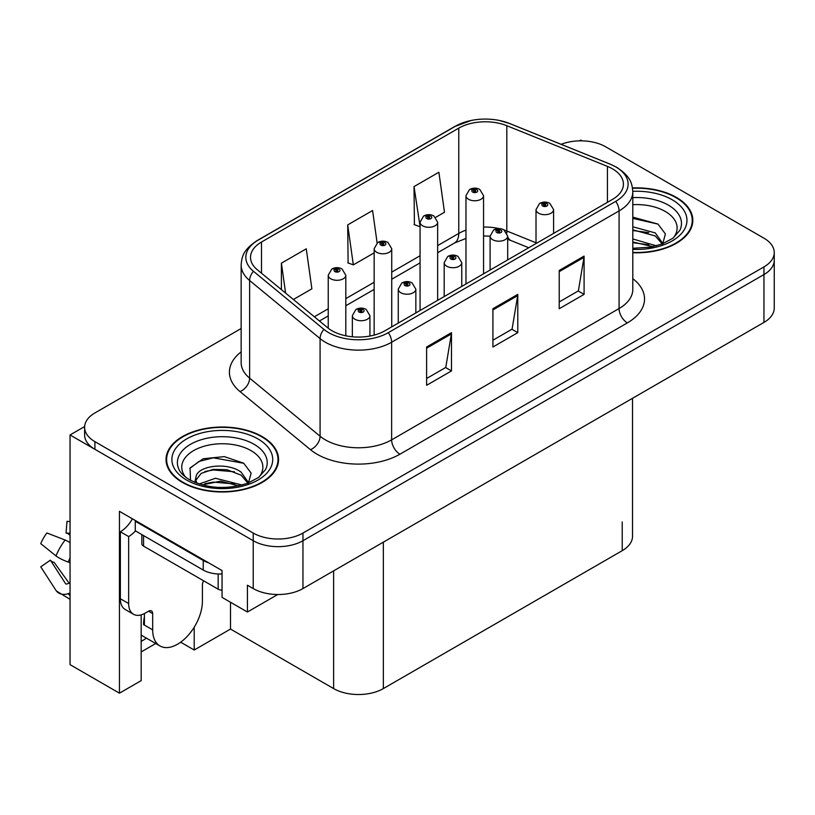 <?xml version="1.0" encoding="UTF-8"?>
<svg xmlns="http://www.w3.org/2000/svg" width="815" height="815" viewBox="0 0 815 815"><rect width="100%" height="100%" fill="white"/><g stroke="black" fill="none" stroke-linecap="round" stroke-linejoin="round"><path stroke-width="1.22" d="M141.168 614.877L141.168 680.637L119.448 693.178L119.448 511.331L222.057 570.571L222.057 597.375L247.424 612.014L247.424 585.221L253.221 588.573A35.167 20.304 0 0 0 302.956 588.573L763.95 322.414A35.167 20.304 0 0 0 774.25 308.06L774.25 260.199A35.167 20.304 0 0 1 763.95 274.563A35.167 20.304 0 0 0 774.25 260.199L774.25 252.548A35.167 20.304 0 0 0 763.95 238.194L605.647 146.792A35.167 20.304 0 0 0 561.117 144.316M277.732 594.512L247.424 612.014M582.104 140.863L580.779 140.099L579.445 140.863M241.148 328.527L94.917 412.95A35.167 20.304 0 0 0 84.617 427.305A35.167 20.304 0 0 0 94.917 441.659L253.221 533.061A35.167 20.304 0 0 0 302.956 533.061L302.956 540.712L763.95 274.563L302.956 540.712A35.167 20.304 0 0 1 253.221 540.712A35.167 20.304 0 0 0 302.956 540.712L302.956 588.573M119.448 693.178L70.049 664.653L70.049 434.966L253.221 540.712L94.917 449.32A35.167 20.304 0 0 1 84.617 434.966L84.617 427.305M84.638 426.54L70.049 434.966M632.522 398.291L632.522 536.311A35.167 20.304 180 0 1 622.222 550.675L383.345 688.583A35.167 20.304 180 0 1 333.62 688.583L230.513 629.058L230.513 602.254M230.513 629.058L194.204 650.013L194.204 627.204M180.665 642.2L194.204 650.013M141.168 651.929L155.726 643.514M141.168 641.344A37.51 21.659 120 0 0 146.374 638.114M632.807 252.752A56.266 32.488 0 0 0 692.821 220.345A56.266 32.488 0 0 0 676.338 197.373A56.266 32.488 0 0 0 632.491 187.949M262.094 436.545A56.266 32.488 0 0 0 200.775 429.495A56.266 32.488 0 0 0 166.046 459.507A56.266 32.488 0 0 0 182.519 482.48A56.266 32.488 0 0 0 243.838 489.52A56.266 32.488 0 0 0 278.567 459.507A56.266 32.488 0 0 0 262.094 436.545M166.627 462.492A56.266 32.488 0 0 0 166.433 463.338M612.442 168.807A37.51 21.659 180 0 1 623.424 184.119A37.51 21.659 180 0 1 612.442 199.43L385.006 330.737A37.51 21.659 180 0 1 327.762 327.844L257.306 269.755A37.51 21.659 180 0 1 250.521 257.336A37.51 21.659 180 0 1 261.503 242.024L458.774 128.128A37.51 21.659 180 0 1 506.808 125.704L607.43 166.382A37.51 21.659 180 0 1 612.442 168.807M615.753 166.892A42.197 24.358 0 0 0 610.119 164.161L509.497 123.483A42.197 24.358 0 0 0 499.371 120.467A42.197 24.358 0 0 0 471.233 120.467A42.197 24.358 0 0 0 455.463 126.213L258.192 240.109A42.197 24.358 0 0 0 253.465 271.303L323.922 329.392A42.197 24.358 0 0 0 388.327 332.652L615.753 201.346A42.197 24.358 0 0 0 615.753 166.892M426.612 347.007L426.612 385.291L451.479 370.937L451.479 332.652L426.612 347.007M426.612 378.496L445.764 367.443L451.378 333.926A9.373 5.41 -120 0 0 451.479 332.652M445.601 367.534L451.479 370.937M559.233 270.448L559.233 308.722L584.09 294.368L584.09 256.083L559.233 270.448M559.233 301.937L578.375 290.873L583.988 257.357A9.373 5.41 -120 0 0 584.09 256.083M578.212 290.975L584.09 294.368M492.922 308.722L492.922 347.007L517.79 332.652L517.79 294.368L492.922 308.722M492.922 340.212L512.075 329.158L517.688 295.641A9.373 5.41 -120 0 0 517.79 294.368M511.902 329.26L517.79 332.652M302.956 533.061L763.95 266.902A35.167 20.304 0 0 0 774.25 252.548M435.668 217.35L444.491 212.246L438.878 172.25L414.02 186.604L414.417 224.655M293.38 299.492L311.88 288.816L306.267 248.82L281.399 263.174L281.399 289.62M377.131 242.972L372.577 210.535L347.71 224.889L348.107 262.939M347.71 224.889L353.323 264.885L374.146 252.864M353.323 264.885L347.71 262.787M414.02 186.604L420.061 226.356M419.633 226.601L414.02 224.512M281.399 263.174L285.596 293.084M278.18 463.338A56.266 32.488 0 0 0 277.986 462.492M692.434 224.176A56.266 32.488 0 0 0 692.241 223.32M345.805 335.8L345.805 275.226A8.792 5.073 180 0 1 340.385 279.912A8.792 5.073 180 0 1 330.798 278.812A8.792 5.073 180 0 1 328.231 275.226L331.736 269.123A5.858 3.525 57.8 0 1 334.853 269.296A2.934 1.691 0 0 0 334.945 271.629A2.934 1.691 0 0 0 339.091 271.629A2.934 1.691 0 0 0 339.091 269.245A2.934 1.691 0 0 0 335.036 269.195L336.228 269.938A1.172 0.672 180 0 1 337.461 271.059A1.172 0.672 180 0 1 336.157 269.979L334.853 269.296M336.228 270.937L336.228 269.938M335.036 269.195A5.858 3.229 -117.9 0 0 332.296 268.797A5.858 3.229 -117.9 0 0 332.041 268.96M336.157 270.896L336.157 269.979M369.929 336.045L369.929 315.66A8.792 5.073 180 0 1 364.499 320.346A8.792 5.073 180 0 1 354.922 319.246A8.792 5.073 180 0 1 352.345 315.66L355.849 309.557A5.858 3.525 57.8 0 1 358.977 309.731A2.934 1.691 0 0 0 359.069 312.074A2.934 1.691 0 0 0 363.205 312.074A2.934 1.691 0 0 0 363.205 309.68A2.934 1.691 0 0 0 359.16 309.629L360.342 310.372A1.172 0.672 180 0 1 361.585 311.493A1.172 0.672 180 0 1 360.271 310.413L358.977 309.731M360.342 311.371L360.342 310.372M359.16 309.629A5.858 3.229 -117.9 0 0 356.42 309.231A5.858 3.229 -117.9 0 0 356.155 309.394M360.271 311.33L360.271 310.413M391.73 326.856L391.73 248.707A8.792 5.073 180 0 1 386.3 253.404A8.792 5.073 180 0 1 376.724 252.304A8.792 5.073 180 0 1 374.146 248.707L377.651 242.615A5.858 3.525 57.8 0 1 380.778 242.788A2.934 1.691 0 0 0 380.86 245.121A2.934 1.691 0 0 0 385.006 245.121A2.934 1.691 0 0 0 385.006 242.727A2.934 1.691 0 0 0 380.951 242.676L382.143 243.43A1.172 0.672 180 0 1 383.386 244.551A1.172 0.672 180 0 1 382.103 244.408L382.072 243.471L380.778 242.788M382.143 244.429L382.143 243.43M380.951 242.676A5.858 3.229 -117.9 0 0 378.211 242.289A5.858 3.229 -117.9 0 0 377.956 242.452M382.103 244.408A1.172 0.672 180 0 1 382.072 243.471M437.645 300.348L437.645 222.2A8.792 5.073 180 0 1 432.215 226.896A8.792 5.073 180 0 1 422.639 225.796A8.792 5.073 180 0 1 420.061 222.2L423.566 216.097A5.858 3.525 57.8 0 1 426.693 216.27A2.934 1.691 0 0 0 426.785 218.614A2.934 1.691 0 0 0 430.921 218.614A2.934 1.691 0 0 0 430.921 216.22A2.934 1.691 0 0 0 426.877 216.169L428.058 216.922A1.172 0.672 180 0 1 429.301 218.043A1.172 0.672 180 0 1 427.987 216.963L426.693 216.27M428.058 217.911L428.058 216.922M426.877 216.169A5.858 3.229 -117.9 0 0 424.136 215.771A5.858 3.229 -117.9 0 0 423.871 215.944M427.987 217.87L427.987 216.963M483.56 273.84L483.56 195.692A8.792 5.073 180 0 1 478.13 200.378A8.792 5.073 180 0 1 468.554 199.278A8.792 5.073 180 0 1 465.976 195.692L469.481 189.589A5.858 3.525 57.8 0 1 472.608 189.763A2.934 1.691 0 0 0 472.7 192.106A2.934 1.691 0 0 0 476.846 192.106A2.934 1.691 0 0 0 476.846 189.712A2.934 1.691 0 0 0 472.792 189.661L473.973 190.404A1.172 0.672 180 0 1 475.216 191.535A1.172 0.672 180 0 1 473.943 191.382L473.902 190.445L472.608 189.763M473.973 191.403L473.973 190.404M472.792 189.661A5.858 3.229 -117.9 0 0 470.051 189.263A5.858 3.229 -117.9 0 0 469.786 189.426M473.943 191.382A1.172 0.672 180 0 1 473.902 190.445M415.844 312.929L415.844 289.152A8.792 5.073 180 0 1 410.414 293.838A8.792 5.073 180 0 1 400.837 292.738A8.792 5.073 180 0 1 398.26 289.152L401.764 283.049A5.858 3.525 57.8 0 1 404.892 283.223A2.934 1.691 0 0 0 404.984 285.556A2.934 1.691 0 0 0 409.13 285.556A2.934 1.691 0 0 0 409.13 283.162A2.934 1.691 0 0 0 405.075 283.111L406.257 283.865A1.172 0.672 180 0 1 407.5 284.985A1.172 0.672 180 0 1 406.186 283.905L404.892 283.223M406.257 284.863L406.257 283.865M405.075 283.111A5.858 3.229 -117.9 0 0 402.335 282.724A5.858 3.229 -117.9 0 0 402.08 282.887M406.186 284.822L406.186 283.905M461.759 286.422L461.759 262.634A8.792 5.073 180 0 1 456.339 267.33A8.792 5.073 180 0 1 446.752 266.23A8.792 5.073 180 0 1 444.185 262.634L447.69 256.531A5.858 3.525 57.8 0 1 450.807 256.705A2.934 1.691 0 0 0 450.899 259.048A2.934 1.691 0 0 0 455.045 259.048A2.934 1.691 0 0 0 455.045 256.654A2.934 1.691 0 0 0 450.99 256.603L452.182 257.357A1.172 0.672 180 0 1 453.415 258.477A1.172 0.672 180 0 1 452.111 257.397L450.807 256.705M452.182 258.355L452.182 257.357M450.99 256.603A5.858 3.229 -117.9 0 0 448.25 256.205A5.858 3.229 -117.9 0 0 447.995 256.379M452.111 258.304L452.111 257.397M507.684 259.914L507.684 236.126A8.792 5.073 180 0 1 502.254 240.812A8.792 5.073 180 0 1 492.678 239.712A8.792 5.073 180 0 1 490.1 236.126L493.605 230.024A5.858 3.525 57.8 0 1 496.732 230.197A2.934 1.691 0 0 0 496.814 232.54A2.934 1.691 0 0 0 500.96 232.54A2.934 1.691 0 0 0 500.96 230.146A2.934 1.691 0 0 0 496.906 230.095L498.097 230.839A1.172 0.672 180 0 1 499.34 231.969A1.172 0.672 180 0 1 498.026 230.889L496.732 230.197M498.097 231.837L498.097 230.839M496.906 230.095A5.858 3.229 -117.9 0 0 494.165 229.698A5.858 3.229 -117.9 0 0 493.91 229.861M498.026 231.796L498.026 230.889M553.599 233.406L553.599 209.618A8.792 5.073 180 0 1 548.169 214.304A8.792 5.073 180 0 1 538.593 213.204A8.792 5.073 180 0 1 536.015 209.618L539.52 203.516A5.858 3.525 57.8 0 1 542.647 203.689A2.934 1.691 0 0 0 542.739 206.032A2.934 1.691 0 0 0 546.875 206.032A2.934 1.691 0 0 0 546.875 203.638A2.934 1.691 0 0 0 542.831 203.587L544.013 204.331A1.172 0.672 180 0 1 545.255 205.462A1.172 0.672 180 0 1 543.941 204.371L542.647 203.689M544.013 205.329L544.013 204.331M542.831 203.587A5.858 3.229 -117.9 0 0 540.09 203.19A5.858 3.229 -117.9 0 0 539.825 203.353M543.941 205.288L543.941 204.371M152.68 613.593L148.544 611.199A5.858 3.382 -60 0 1 151.468 610.914A5.858 3.382 -60 0 1 152.68 613.593L152.68 629.863A35.167 20.304 120 0 0 159.964 645.959A35.167 20.304 120 0 0 177.548 644.227A35.167 20.304 120 0 0 202.415 601.154L202.415 584.885A5.858 3.382 -60 0 1 203.628 580.8M144.398 624.127L143.562 624.606L144.398 625.085L144.398 613.573M143.562 624.606A35.167 20.304 -60 0 1 144.398 616.772M70.049 583.051A12.897 10.249 -37.9 0 0 68.175 583.54L66.718 584.019A1.172 0.927 142.1 0 1 65.608 583.723L50.377 560.17A16.086 9.281 120 0 0 54.055 562.289L69.163 583.245M70.049 535.2L69.713 535.17A16.086 9.281 120 0 0 66.035 533.051L70.049 533.255M50.377 560.17L40.75 566.832L55.98 590.396A12.897 10.249 -37.9 0 0 56.388 590.977A12.897 10.249 -37.9 0 0 68.185 593.666L69.642 593.177A1.172 0.927 142.1 0 1 70.049 593.116M70.049 542.678A12.897 2.404 37.7 0 0 65.139 540.029L46.913 532.969A26.956 15.566 120 0 0 40.75 543.646L55.98 555.901A12.897 2.404 -157.7 0 0 68.185 562.065L70.049 562.758M70.049 521.529L66.993 521.376L66.035 533.051M148.544 611.199L145.223 613.114A23.441 13.539 -60 0 1 133.507 614.276L125.215 609.498A23.441 13.539 -60 0 1 120.355 598.76L120.355 531.767A23.441 13.539 120 0 0 132.407 518.819M135.473 530.922A23.441 13.539 -60 0 1 128.648 536.555L120.355 531.767M133.507 614.276A23.441 13.539 -60 0 1 128.648 603.548L128.648 536.555M208.548 562.778A23.441 13.539 180 0 1 203.241 560.476L135.28 521.243A23.441 13.539 0 0 0 135.983 520.877M203.241 560.476L203.241 570.052A23.441 13.539 0 0 0 222.057 573.954M135.28 521.243L135.28 530.809L203.241 570.052M632.807 204.677A40.567 23.421 180 0 1 665.244 211.442A40.567 23.421 180 0 1 673.251 237.99M662.524 244.612L665.397 233.915L657.96 224.043L632.807 217.147M632.542 188.285A55.675 32.142 180 0 1 675.93 197.617A55.675 32.142 180 0 1 692.241 220.345A55.675 32.142 180 0 1 632.807 252.416M632.807 238.948L656.36 245.835M632.807 241.984L652.897 246.67M632.807 226.794L655.291 232.927L662.941 243.665M632.807 229.83L655.291 235.963L662.198 243.95M632.807 218.369L658.092 224.135M632.807 230.523L648.75 232.621M632.807 242.676L648.771 244.775M185.616 477.152A40.567 23.421 180 0 1 198.972 448.016A40.567 23.421 180 0 1 250.989 450.603A40.567 23.421 180 0 1 258.997 477.152M248.269 483.774L251.142 473.087L243.705 463.215L224.349 456.614L203.19 458.743L190.068 467.953L190.486 479.729M261.676 436.779A55.675 32.142 180 0 1 277.986 459.507A55.675 32.142 180 0 1 243.614 489.204A55.675 32.142 180 0 1 182.937 482.236A55.675 32.142 180 0 1 166.627 459.507A55.675 32.142 180 0 1 200.999 429.811A55.675 32.142 180 0 1 261.676 436.779M199.176 484.008L215.445 478.262L242.106 485.007M202.232 484.925L220.498 481.176L238.642 485.842M194.836 482.388L196.099 476.408A26.498 15.302 0 0 0 195.814 478.649A26.498 15.302 0 0 0 197.036 483.254M196.099 476.408C198.004 465.854 226.988 461.667 241.046 472.089L248.687 482.826M195.936 480.127L201.244 473.352L213.163 469.399L226.865 469.685L241.046 475.135L247.943 483.122M141.851 534.609L141.851 543.727A5.858 3.382 0 0 0 143.562 546.121L218.165 589.194A5.858 3.382 0 0 0 222.057 590.182M189.763 468.493L198.952 461.453L213.367 457.816L243.848 463.307M204.911 471.508L213.367 469.97L234.496 471.783M204.942 483.652L213.367 482.123L234.516 483.947M763.95 322.414L763.95 266.902M253.221 588.573L253.221 533.061M383.345 688.583L383.345 542.148M622.222 550.675L622.222 521.957M333.62 688.583L333.62 570.867M632.807 278.659A58.609 33.833 180 0 1 627.356 322.893L399.931 454.2A11.726 6.764 60 0 1 391.638 439.845L619.074 308.539A46.883 27.068 0 0 0 632.807 289.396L632.807 191.77A46.883 27.068 180 0 1 619.074 210.912A11.726 6.764 -120 0 0 615.753 201.346M399.931 454.2A58.609 33.833 180 0 1 317.045 454.2A58.609 33.833 180 0 1 310.474 449.676L240.018 391.587A58.609 33.833 180 0 1 241.148 351.876M325.328 439.845A46.883 27.068 0 0 0 391.638 439.845L391.638 342.219A46.883 27.068 180 0 1 320.081 338.602L249.624 280.513A46.883 27.068 180 0 1 241.148 264.987L241.148 362.614A46.883 27.068 0 0 0 249.624 378.14L320.081 436.229A46.883 27.068 0 0 0 325.328 439.845M632.807 191.77C632.022 183.721 631.36 177.079 616.639 167.269L610.476 164.273A11.726 5.491 112 0 0 610.119 164.161M471.233 120.467L454.576 126.59A11.726 6.764 60 0 1 455.463 126.213M258.192 240.109A11.726 6.764 -120 0 0 257.306 240.486C242.921 249.971 241.841 256.847 241.148 264.987M253.465 271.303A11.726 7.844 129.5 0 0 249.624 280.513L249.624 378.14A11.726 7.844 -50.5 0 1 240.018 391.587M499.371 120.467L509.864 123.595A11.726 5.491 112 0 0 509.497 123.483M323.922 329.392A11.726 7.844 129.5 0 0 320.081 338.602L320.081 436.229A11.726 7.844 -50.5 0 1 310.474 449.676M388.327 332.652A11.726 6.764 60 0 1 391.638 342.219L619.074 210.912L619.074 308.539A11.726 6.764 60 0 0 627.356 322.893M94.917 441.659L94.917 449.32M261.503 242.024L261.503 273.219M607.43 166.382L607.43 202.324M506.808 125.704L506.808 230.981A37.51 21.659 0 0 0 504.098 229.983M536.015 242.788L506.808 230.981A21.098 9.882 -68 0 0 506.899 232.937M499.075 228.577A37.51 21.659 0 0 0 483.56 227.09M465.976 230.156A37.51 21.659 0 0 0 458.774 233.406L437.645 245.61M458.774 128.128L458.774 233.406A21.098 12.184 60 0 1 454.403 243.064L437.645 252.742M420.061 255.757L391.73 272.118M374.146 282.265L345.805 298.626M328.231 308.773L314.346 316.791M528.762 247.74L511.005 240.557A21.098 9.882 -68 0 1 507.684 236.666M492.922 309.934L517.688 295.641M559.233 271.66L583.988 257.357M426.612 348.219L451.378 333.926M152.68 629.863L144.398 625.085M65.139 540.029A40.098 23.146 120 0 0 55.98 555.901M68.185 593.666A36.736 21.21 120 0 0 70.049 595.633M70.049 557.949A36.736 21.21 120 0 0 68.185 562.065M70.049 561.637A35.554 20.528 120 0 0 69.642 562.595M128.648 603.548L120.355 598.76M632.807 197.617A44.917 25.927 180 0 1 668.32 205.115A44.917 25.927 180 0 1 679.883 230.299L672.884 238.265L662.198 243.95L650.39 247.169L632.807 248.28M632.797 191.321A50.398 29.096 180 0 1 672.202 199.767A50.398 29.096 180 0 1 682.369 232.469A50.398 29.096 180 0 1 632.807 249.359M178.984 469.46A44.917 25.927 180 0 1 199.746 440.202A44.917 25.927 180 0 1 254.066 444.287A44.917 25.927 180 0 1 265.629 469.46L258.63 477.427L247.943 483.122C226.815 489.846 207.367 488.735 189.6 479.791C183.986 476.357 180.451 472.914 178.984 469.46M257.947 438.928A50.398 29.096 180 0 1 257.947 480.086A50.398 29.096 180 0 1 186.666 480.086A50.398 29.096 180 0 1 186.666 438.928A50.398 29.096 180 0 1 257.947 438.928M218.165 589.194L218.165 573.984M143.562 546.121L143.562 535.598M454.576 126.59L257.306 240.486M610.476 164.273L509.864 123.595M511.005 240.557L507.684 239.345M490.1 270.06L490.1 236.126L483.56 235.993M465.976 238.438L454.403 243.064M420.061 262.888L391.73 279.25M374.146 289.406L345.805 305.757M328.231 315.914L319.439 320.988M345.805 275.226L342.025 268.95C338.796 267.279 335.556 267.228 332.296 268.797M328.231 328.221L328.231 275.226M369.929 315.66L366.139 309.384C362.92 307.724 359.67 307.663 356.42 309.231M352.345 336.789L352.345 315.66M391.73 248.707L387.94 242.442C384.711 240.771 381.471 240.72 378.211 242.289M374.146 335.097L374.146 248.707M437.645 222.2L433.855 215.934C430.636 214.263 427.386 214.213 424.136 215.771M420.061 310.495L420.061 222.2M483.56 195.692L479.77 189.416C476.551 187.756 473.311 187.705 470.051 189.263M465.976 283.987L465.976 195.692M415.844 289.152L412.054 282.876C408.835 281.206 405.595 281.155 402.335 282.724M398.26 323.086L398.26 289.152M461.759 262.634L457.969 256.368C454.75 254.698 451.51 254.647 448.25 256.205M444.185 296.568L444.185 262.634M507.684 236.126L503.894 229.85C500.665 228.19 497.425 228.139 494.165 229.698M553.599 209.618L549.809 203.343C546.59 201.682 543.34 201.621 540.09 203.19M536.015 243.553L536.015 209.618M159.964 645.959L141.168 635.109M70.049 599.351L56.388 590.977M692.241 220.345L692.241 225.022M277.986 459.507L277.986 464.183M166.627 459.507L166.627 464.183"/></g></svg>

